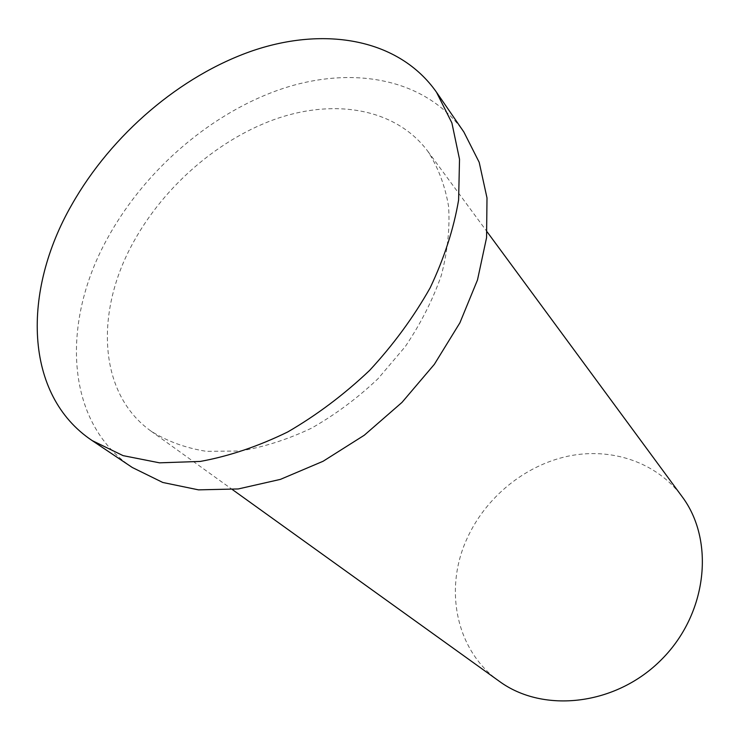 <?xml version="1.0" encoding="UTF-8"?>
<svg xmlns="http://www.w3.org/2000/svg" width="740" height="740" viewBox="0 0 740 740"><rect width="100%" height="100%" fill="white"/><g stroke="black" fill="none" stroke-linecap="round" stroke-linejoin="round"><path stroke-width="0.56" stroke-dasharray="3.7 2.78" d="M499.25 681.253C455.498 650.386 443.796 588.393 467.199 538.23C485.764 497.391 524.605 465.553 567.765 456.238C610.861 447.108 656.195 461.788 681.929 496.401M132.303 467.495C64.473 422.401 60.754 320.892 108.475 236.532C146.307 168.424 213.037 111.518 283.799 88.217C354.331 65.333 426.693 78.986 463.869 132.007M133.514 242.036C164.622 185.407 219.956 137.788 278.499 118.039C336.894 98.614 396.344 109.243 427.729 151.173C438.062 167.138 445.018 185.527 448.579 206.349C450.013 228.253 447.589 251.286 441.308 275.437C432.817 299.774 420.801 323.51 405.261 346.625L378.001 378.732C357.365 398.24 335.183 414.724 311.466 428.192C287.37 439.597 263.523 447.2 239.927 451.012L206.46 451.345C185.601 448.014 167.129 441.281 151.043 431.133C97.967 393.495 94.692 311.531 133.514 242.036M151.043 431.133L232.434 489.593M427.729 151.173L487.142 231.87"/><path stroke-width="1.11" d="M487.142 231.87L681.929 496.401C714.942 540.089 707.718 613.146 661.828 659.238C616.281 705.664 543.317 713.749 499.25 681.253L232.434 489.593M71.863 204.601C111.509 134.625 180.264 75.656 252.784 50.69C325.045 26.178 398.925 38.693 436.489 92.204L451.89 122.923L459.522 159.285L458.606 200.022C453.713 228.845 444.24 258.103 430.18 287.786C413.632 317.099 393.44 344.646 369.593 370.416C344.091 394.568 316.794 415.094 287.675 431.984C258.158 446.387 229.021 456.201 200.253 461.436L159.535 462.833L123.081 455.637L92.186 440.596C23.708 395.012 21.913 291.273 71.863 204.601M436.489 92.204L463.869 132.007L479.196 162.31L487.003 197.959L486.559 237.707L477.494 279.951L459.892 322.825L434.352 364.33L401.968 402.421L364.256 435.25L323.065 461.279L280.395 479.381L238.261 488.946L198.524 489.862L162.781 482.471L132.303 467.495L92.186 440.596"/></g></svg>
